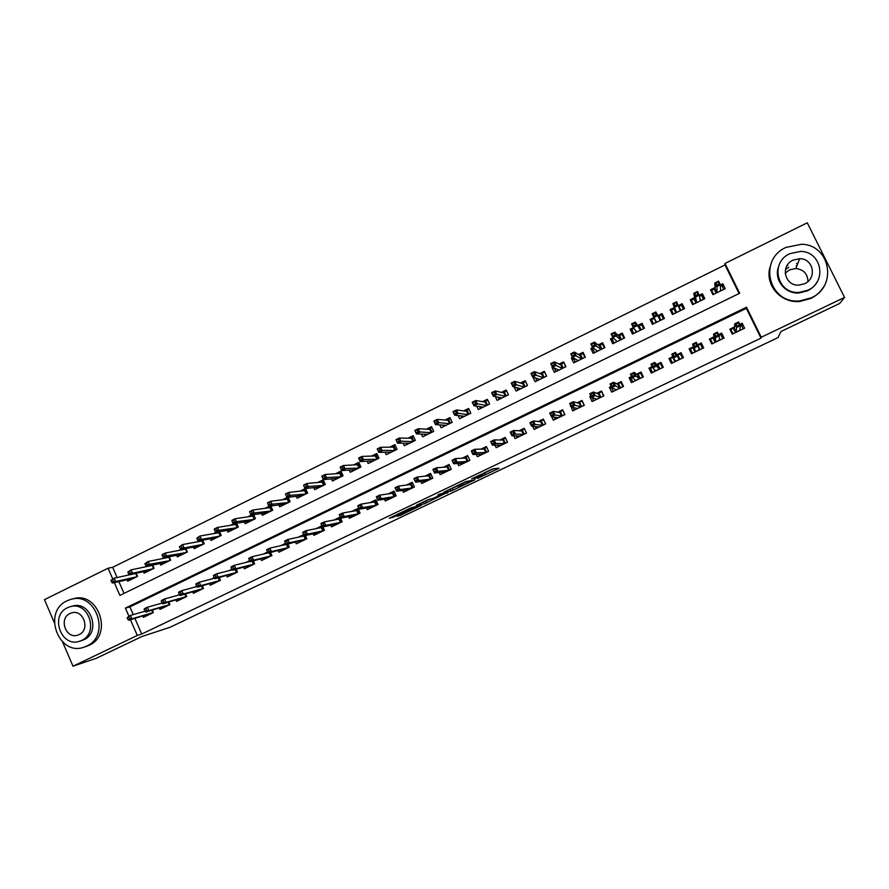 <?xml version="1.0" encoding="UTF-8"?>
<svg xmlns="http://www.w3.org/2000/svg" width="889" height="889" viewBox="0 0 889 889"><rect width="100%" height="100%" fill="white"/><g stroke="black" fill="none" stroke-linecap="round" stroke-linejoin="round"><path stroke-width="1.33" d="M477.715 478.404L499.051 468.192L492.828 468.847L471.681 478.815L482.105 474.637L474.259 478.882L485.483 474.215L477.715 478.404M796.533 263.566L797.111 263.6M396.939 516.142L400.306 515.409L421.475 505.185L411.029 507.763L389.326 518.254L394.572 516.665L412.252 507.708L417.741 506.752L396.939 516.142M739.07 293.548L725.013 264.955L725.002 263.455L807.279 222.806L844.55 297.426L839.672 303.471L780.986 331.486L778.031 337.576L170.088 627.256L141.896 636.535L96.445 658.227L72.998 666.194L62.641 642.069M844.55 297.426L761.273 337.231L746.527 307.216L125.405 608.12L128.905 616.166M134.928 618.477L141.707 634.035L760.984 338.12L761.273 337.231M141.707 634.035L137.295 635.468L72.998 666.194M451.001 491.106L474.782 479.827L465.758 481.638L443.533 492.317L451.001 491.106L450.178 489.317L457.446 485.972M446.478 492.806L424.453 503.774L416.296 505.385M440.811 493.784L441.122 494.528L434.01 497.996L428.609 499.507L416.285 505.319M441.122 494.473L437.855 495.051M446.7 493.284L448 492.539L440.322 493.873L437.855 495.006M146.974 566.271L146.107 566.704M164.109 557.87L162.776 558.525M181.367 549.402L179.545 550.291M198.736 540.879L196.425 542.012M216.216 532.3L213.416 533.678M233.818 523.665L230.518 525.288M251.554 514.964L247.742 516.831M269.4 506.208L265.078 508.33M287.369 497.396L282.524 499.774M305.46 488.517L300.093 491.15M313.795 487.639L314.706 489.65L325.307 484.461L323.196 479.816L317.784 482.471M331.441 478.893L332.397 480.993L343.065 475.759L340.943 471.103L335.586 473.737M349.21 470.081L350.199 472.27L360.945 467.014L358.812 462.347L353.511 464.947M367.079 461.202L368.135 463.491L378.947 458.202L376.803 453.512L371.558 456.09M385.07 452.245L386.182 454.657L397.072 449.323L394.916 444.633L389.726 447.167M403.184 443.211L404.362 445.756L415.319 440.388L413.152 435.688L408.029 438.199M421.397 434.088L422.653 436.799L433.699 431.398L431.509 426.676L426.453 429.154M439.733 424.886L441.077 427.776L452.19 422.342L449.99 417.608L445 420.053M458.179 415.585L459.635 418.697L470.826 413.218L468.603 408.473L463.669 410.896M476.726 406.162L478.304 409.551L489.583 404.039L487.35 399.283L482.483 401.661M495.373 396.627L497.118 400.35L508.464 394.794L506.219 390.015L501.418 392.371M514.098 386.926L516.053 391.071L527.477 385.482L525.221 380.692L520.487 383.015M532.9 377.036L535.122 381.737L546.635 376.103L544.357 371.313L539.69 373.591M552.602 367.257L554.692 368.702M552.047 367.535L554.336 372.335L565.915 366.668L563.626 361.856L559.037 364.112M572.583 357.456L571.371 358.056L574.016 359.523M571.371 358.056L573.672 362.868L585.34 357.156L583.04 352.333L578.517 354.555M592.707 347.588L590.841 348.51L593.541 350.422M590.841 348.51L593.152 353.333L604.898 347.588L602.575 342.743L598.13 344.932M612.977 337.642L610.432 338.887L613.354 341.543M610.432 338.887L612.765 343.732L624.6 337.942L622.256 333.086L617.877 335.231M633.39 327.63L630.168 329.208L633.701 333.431M630.168 329.208L632.512 334.064L644.436 328.23L642.08 323.363L637.78 325.474M653.96 317.529L650.048 319.451L652.882 324.096M650.048 319.451L652.404 324.329L664.416 318.451L662.049 313.573L657.816 315.639M678.429 305.527L682.152 303.705L683.797 308.961M674.351 307.527L670.073 309.628L672.44 314.517L684.541 308.594L682.152 303.705M699.332 295.27L702.399 293.77L703.166 298.571M694.653 297.571L690.231 299.737L692.62 304.638L704.799 298.671L702.399 293.77M734.558 326.919L729.847 329.186L732.269 334.131L744.604 328.197L742.182 323.24L739.804 324.385M713.934 336.853L709.4 339.042L711.811 343.965L724.068 338.076L721.646 333.142L718.59 334.608M693.453 346.732L689.108 348.821L691.498 353.733L703.666 347.888L701.265 342.965L697.543 344.754M672.895 356.633L668.961 358.534L671.339 363.434L683.419 357.622L681.03 352.711L676.762 354.767M652.182 366.624L648.959 368.179L651.315 373.058L663.305 367.29L660.949 362.401L656.56 364.512M631.612 376.536L629.101 377.747L631.434 382.626L643.347 376.892L641.002 372.013L636.491 374.191M611.199 386.382L609.376 387.26L611.699 392.116L623.522 386.426L621.189 381.559L616.566 383.792M590.929 396.15L589.796 396.694L592.096 401.539L603.842 395.894L601.531 391.038L596.786 393.327M570.816 405.84L572.638 410.896L584.306 405.295L581.995 400.45L577.139 402.795M551.68 416.73L553.314 420.197L564.893 414.63L562.604 409.796L557.636 412.196M532.678 426.342L534.122 429.42L545.624 423.897L543.346 419.075L538.267 421.53M513.764 435.799L515.075 438.588L526.488 433.099L524.232 428.298L519.043 430.798M494.951 445.133L496.151 447.689L507.486 442.233L505.241 437.455L499.94 439.999M476.248 454.357L477.349 456.724L488.617 451.312L486.383 446.545L480.982 449.145M457.657 463.491L458.691 465.703L469.87 460.324L467.658 455.568L462.147 458.224M439.188 472.537L440.155 474.615L451.256 469.281L449.056 464.536L443.444 467.236M420.83 481.505L421.742 483.472L432.776 478.171L430.587 473.437L424.875 476.193M402.595 490.395L403.462 492.273L414.418 486.994L412.24 482.283L406.429 485.083M384.481 499.207L385.293 501.007L396.183 495.773L394.016 491.061L388.115 493.906M366.479 507.963L367.257 509.675L378.069 504.474L375.925 499.785L369.913 502.674M348.588 516.642L349.344 518.298L360.078 513.131L357.945 508.452L351.844 511.386M330.83 525.255L331.553 526.855L342.209 521.721L340.087 517.054L333.897 520.043M313.172 533.811L313.873 535.356L324.463 530.255L322.929 526.877M295.637 542.301L296.315 543.801L306.838 538.734L305.372 535.5M278.224 550.736L278.868 552.191L289.325 547.157L287.925 544.057M260.91 559.114L261.544 560.526L271.923 555.525L270.589 552.547M243.719 567.426L244.331 568.793L254.643 563.837L253.365 560.97M226.639 575.683L227.228 577.017L237.474 572.094L236.252 569.327M209.671 583.884L210.249 585.195L220.428 580.295L219.25 577.628M192.813 592.03L193.369 593.307L203.481 588.44L202.348 585.862M176.055 600.119L176.611 601.375L186.657 596.541L185.557 594.041M159.409 608.154L159.953 609.376L169.932 604.576L168.866 602.153M760.984 338.12L746.349 308.361L129.894 606.898L133.261 614.621M321.94 525.81L316.073 528.633M303.682 534.6L298.36 537.167M285.547 543.346L280.78 545.646M267.545 552.025L263.3 554.069M249.665 560.648L245.953 562.437M231.907 569.204L228.706 570.738M214.26 577.706L211.582 578.995M196.747 586.151L194.569 587.196M179.345 594.541L177.667 595.341M162.054 602.875L160.876 603.442M144.896 611.143L144.196 611.476M152.286 610.21L153.319 612.565L143.407 617.344L142.873 616.133M725.013 264.955L112.67 567.304L117.126 577.539M118.893 581.595L124.016 593.385M715.112 287.536L710.544 289.77L712.956 294.681L725.213 288.681L722.801 283.758L720.39 284.936M305.583 488.506L307.661 493.095L297.137 498.251L296.259 496.318M288.169 497.295L290.136 501.674L279.679 506.797L278.835 504.93M270.856 506.019L272.723 510.197L262.344 515.287L261.533 513.475M253.643 514.653L255.432 518.665L245.12 523.721L244.331 521.965M236.541 523.221L238.252 527.077L228.006 532.089L227.251 530.4M219.55 531.722L221.194 535.422L211.004 540.412L210.271 538.767M202.659 540.156L204.237 543.724L194.113 548.68L193.413 547.079M185.879 548.535L187.39 551.969L177.344 556.892L176.655 555.336M169.199 556.836L170.666 560.159L160.676 565.048L160.009 563.526M152.63 565.082L154.041 568.304L144.118 573.161L143.462 571.671M136.161 573.272L137.517 576.394L127.66 581.217L127.027 579.761M54.307 622.622L44.45 599.653L108.069 568.227L112.703 578.906M112.67 567.304L108.069 568.227M114.325 582.628L119.882 595.408L739.659 293.259L725.002 263.455M130.483 619.789L137.295 635.468M746.349 308.361L746.527 307.216M129.894 606.898L125.405 608.12M722.801 283.758L722.879 287.536M742.182 323.24L741.804 326.096M721.646 333.142L721.79 336.687M701.265 342.965L702.21 347.799M691.964 352.733L691.186 353.1M683.108 356.989L682.141 357.456M672.117 362.279L668.961 358.534M672.017 362.323L672.317 362.956M648.959 368.179L651.804 370.98M629.101 377.747L631.546 379.425M609.376 387.26L611.721 388.404M589.796 396.694L591.474 397.283M570.349 406.073L570.994 406.229M786.876 265.9L787.776 265.422M484.861 472.881L493.451 468.781M449.423 489.439L450.178 489.317M471.003 481.516L465.88 481.86L457.435 486.216L461.724 485.538L471.003 481.516M429.398 499.351L425.764 501.096L426.587 502.874M422.797 502.141L425.764 501.096M435.121 498.296L444.311 493.906L434.61 497.884L433.321 498.629L435.121 498.296M723.79 289.381L721.801 285.347L720.434 286.025M713.634 294.348L711.667 290.325L715.178 288.603M711.867 292.47L711.667 290.325M716.167 293.114L714.2 289.081L715.234 289.325L716.912 292.748M720.546 289.203L721.246 290.625M716.012 283.046L717.012 285.091L719.123 284.047L718.123 282.013L714.789 283.013L718.59 281.146L720.39 284.802L716.578 286.669L714.789 283.013L715.234 289.325M717.012 285.091L716.945 292.725M719.123 284.047L720.39 284.802L720.612 290.936M718.123 282.013L718.59 281.146M735.503 332.575L733.381 328.252L730.836 329.475L732.958 333.797M730.836 329.475L730.769 331.086M740.115 325.007L741.048 324.563L743.171 328.886M740.026 328.919L740.615 330.119M734.503 327.719L733.381 328.252L734.436 328.53L736.181 332.064L739.859 330.297L740.415 325.63L736.581 327.474L736.103 332.286M737.059 325.985L736.581 327.474L734.781 323.796L738.615 321.951L740.415 325.63L738.192 322.907L736.059 323.929L737.059 325.985L739.192 324.952M736.059 323.929L734.781 323.796L734.436 328.53M738.615 321.951L738.192 322.907M785.187 273.167L789.465 269.9L795.788 268.522C803.645 269.5 807.701 273.823 807.957 281.491M811.124 297.871C837.838 286.558 830.326 244.642 801.567 244.264L786.032 247.386C757.539 259.832 769.174 304.56 800.022 300.849L811.124 297.871M769.985 267.245C764.751 284.902 780.742 303.449 799.711 301.46L810.757 298.504C816.213 295.826 820.503 291.936 823.625 286.836M817.369 281.491C815.124 285.58 811.857 288.681 807.59 290.781L799.155 292.97C785.22 294.17 773.863 280.079 778.364 267.256M807.912 290.17C827.415 281.88 821.58 251.287 800.567 251.409L789.776 253.687C769.374 262.566 777.342 294.615 799.444 292.37L807.912 290.17M792.999 260.155C779.953 265.811 784.831 286.302 798.967 285.102L804.689 283.669C817.358 278.257 813.357 258.377 799.678 258.688L792.999 260.155M796.877 265.755L796.266 265.722M788.732 267.345L785.487 269.445M86.555 646.136C111.381 635.635 95.745 590.774 70.409 599.508L67.042 600.82C42.016 611.71 58.641 656.915 84.177 647.103L86.555 646.136M85.911 646.559L88.956 645.381C113.692 634.913 98.112 590.218 72.854 598.93L72.353 599.053M71.109 606.476L72.087 606.231C90.356 599.831 101.713 632.168 83.822 639.769L81.399 640.691M81.599 640.447C99.546 632.824 88.144 600.375 69.831 606.798L67.497 607.709C49.451 615.532 61.352 648.159 79.777 641.18L81.599 640.447M69.998 613.51C58.374 618.533 65.997 639.547 77.854 635.113L79.088 634.613C90.667 629.679 83.266 608.743 71.442 612.943L69.998 613.51M703.521 299.304L701.554 295.281L699.521 296.281M693.442 304.238L691.486 300.215L694.876 298.56M692.464 304.316L691.486 300.215M695.954 303.005L693.998 298.982L695.02 299.237L696.687 302.649L695.531 297.004L693.753 293.348L695.02 299.237M699.865 298.215L700.999 300.538M694.92 293.414L695.909 295.448L698.009 294.415L697.02 292.381L693.753 293.348L697.532 291.492L699.31 295.148L700.343 300.86M698.009 294.415L699.31 295.148L695.531 297.004L695.909 295.448M697.02 292.381L697.532 291.492M683.397 309.15L681.452 305.138L678.94 306.372L680.896 310.383M673.395 314.05L671.451 310.05L674.707 308.45M673.129 314.184L671.451 310.05M675.896 312.828L673.94 308.827L674.94 309.083L676.596 312.483L672.873 303.616L674.94 309.083M673.984 303.694L674.962 305.727L677.051 304.705L676.062 302.671L672.873 303.616L676.618 301.771L680.218 310.717M677.051 304.705L678.396 305.416L674.64 307.25L674.962 305.727M676.062 302.671L676.618 301.771M663.472 318.907L661.483 314.939L663.416 318.929M653.482 323.796L651.548 319.807L654.448 318.384M658.271 316.506L661.483 314.939M655.971 322.585L654.66 318.762M656.249 314.917L655.271 312.895L653.204 313.906L654.182 315.928L656.249 314.917L657.627 315.595L653.904 317.429L652.148 313.795L655.86 311.972L660.227 320.496L658.593 317.095L658.993 316.151L660.938 320.151M654.182 315.928L653.904 317.429L656.649 322.251M655.271 312.895L655.86 311.972L658.593 317.095M652.148 313.795L653.204 313.906M644.247 328.319L641.658 324.652L643.58 328.641M633.724 333.475L631.801 329.497L634.013 328.408M638.369 326.274L641.658 324.652M636.18 332.264L634.79 329.375M635.602 325.052L634.624 323.029L632.568 324.041L633.546 326.063L635.602 325.052L637.013 325.718L633.312 327.53L631.568 323.907L635.268 322.096L640.391 330.208L638.78 326.819L639.191 325.863L641.113 329.852M633.546 326.063L633.312 327.53L636.835 331.953M634.624 323.029L635.268 322.096L638.78 326.819M631.568 323.907L632.568 324.041M715.167 342.354L713.056 338.042L710.533 339.265L712.634 343.576M710.533 339.265L711.978 343.887M718.901 335.231L720.668 334.375L722.768 338.698M719.345 338.098L720.234 339.92M714.011 337.587L713.056 338.042L714.1 338.331L715.823 341.854L719.468 340.098L719.201 335.853L715.401 337.687L715.745 342.076M715.823 336.22L715.401 337.687L713.6 334.008L717.401 332.175L719.201 335.853L716.934 333.153L714.823 334.175L715.823 336.22L717.934 335.197M714.823 334.175L713.6 334.008L714.1 338.331M717.401 332.175L716.934 333.153M691.775 352.822L692.087 353.455L691.798 352.811M694.965 352.066L692.875 347.766L690.364 348.977L692.453 353.277M690.364 348.977L692.264 353.366M699.999 349.644L697.909 345.343L700.432 344.132L702.521 348.432M693.676 347.388L692.875 347.766L693.898 348.055L695.609 351.577L699.232 349.833L698.143 345.999L694.365 347.821L695.531 351.8M694.742 346.377L694.365 347.821L692.587 344.154L696.354 342.332L698.143 345.999L696.843 345.365L695.854 343.332L693.753 344.343L694.742 346.377L696.843 345.365M693.753 344.343L692.587 344.154L693.898 348.055M696.354 342.332L695.854 343.332M674.918 361.712L672.84 357.422L670.35 358.634L672.417 362.912M682.174 357.434L682.485 358.067L682.185 357.434M682.452 358.089L680.341 353.811L682.419 358.1M680.341 353.811L677.84 355.022L679.918 359.312M675.896 355.456L674.918 353.422L672.829 354.433L673.818 356.467L675.896 355.456L677.24 356.067L673.495 357.878L671.728 354.222L675.462 352.422L679.14 359.5L677.44 355.989L677.84 355.022L677.096 355.378M674.918 353.422L675.462 352.422L677.44 355.989M673.818 356.467L673.495 357.878L675.54 361.234L679.352 359.578M672.829 354.433L671.728 354.222M652.47 367.246L650.47 368.213L652.526 372.48M662.938 367.468L660.394 363.423L662.461 367.702M660.394 363.423L657.904 364.623L659.971 368.902M655.004 371.291L653.937 369.068M655.115 365.479L654.137 363.457L652.07 364.446L653.048 366.479L655.115 365.479L656.493 366.068L652.77 367.857L651.015 364.212L654.726 362.423L656.493 366.068L659.194 369.091L657.504 365.59L657.904 364.623L657.027 365.046M654.137 363.457L654.726 362.423L657.504 365.59M653.048 366.479L652.77 367.857L655.615 370.813L659.405 369.168M652.07 364.446L651.015 364.212M623.756 336.186L621.978 334.308L623.889 338.287M614.088 343.087L612.188 339.109L613.732 338.353M618.6 335.964L621.978 334.308M616.533 341.887L615.755 340.265M620.722 339.831L619.1 336.464L619.522 335.509L621.433 339.487M613.066 336.109L615.099 335.109L614.132 333.108L612.099 334.108L612.877 337.553L611.143 333.942L614.81 332.142L616.544 335.753L612.877 337.553L617.155 341.587M615.099 335.109L620.689 339.854M614.132 333.108L614.81 332.142L619.1 336.464M611.143 333.942L612.099 334.108M631.901 377.147L630.723 377.714L632.779 381.981M642.047 374.191L640.58 372.969L642.636 377.236M640.58 372.969L638.113 374.158L640.169 378.425M635.235 380.792L634.59 379.459M634.479 375.425L633.513 373.402L631.457 374.391L632.423 376.414L634.479 375.425L635.891 375.991L632.201 377.769L630.457 374.136L634.146 372.358L635.891 375.991L639.38 378.625L637.702 375.136L638.113 374.158L637.091 374.658M633.513 373.402L634.146 372.358L637.702 375.136M632.423 376.414L632.201 377.769L635.824 380.336L639.591 378.703M631.457 374.391L630.457 374.136M603.575 344.832L602.431 343.899L604.331 347.866M594.597 352.622L592.707 348.666L593.596 348.232M598.975 345.588L602.431 343.899M597.03 351.433L596.508 350.344M601.175 349.41L599.564 346.043L599.997 345.088L601.897 349.055M592.73 346.099L594.752 345.099L593.796 343.098L591.763 344.099L592.596 347.51L590.874 343.91L594.508 342.121L596.23 345.721L592.596 347.51L597.619 351.144M594.752 345.099L601.131 349.433M593.796 343.098L594.508 342.121L599.564 346.043M590.874 343.91L591.763 344.099M611.488 386.993L613.166 391.416M621.9 383.026L620.911 382.448L622.956 386.704M620.911 382.448L618.466 383.626L620.5 387.882M615.61 390.238L615.144 389.26M613.999 385.293L613.032 383.281L610.999 384.259L611.954 386.282L613.999 385.293L615.444 385.837L611.788 387.604L610.054 383.981L613.71 382.214L615.444 385.837L619.711 388.082L618.044 384.604L618.466 383.626L617.299 384.192M613.032 383.281L613.71 382.214L618.044 384.604M611.954 386.282L611.788 387.604L616.177 389.782L619.922 388.16M610.999 384.259L610.054 383.981M583.784 353.9L583.017 353.411L584.906 357.367M575.25 362.101L573.594 358.034M579.495 355.144L583.017 353.411M577.661 360.923L577.272 360.112M581.762 358.912L580.161 355.556L580.595 354.6L582.484 358.556M572.538 356L574.55 355.022L573.605 353.022L571.594 354.011L572.449 357.389L570.749 353.8L574.361 352.022L576.072 355.611L572.449 357.389L578.217 360.645M574.55 355.022L581.695 358.945M573.605 353.022L574.361 352.022L580.161 355.556M570.749 353.8L571.594 354.011M592.163 397.594L593.685 400.783M602.053 392.149L603.409 396.105M601.375 391.86L598.953 393.038L600.975 397.272M596.108 399.617L595.741 398.839M593.663 395.094L592.707 393.082L590.685 394.06L591.641 396.072L593.663 395.094L595.152 395.616L591.507 397.372L589.796 393.76L593.43 392.005L595.152 395.616L600.175 397.483L598.519 394.005L598.953 393.038L597.641 393.66M592.707 393.082L593.43 392.005L598.519 394.005M591.641 396.072L591.507 397.372L596.675 399.161L600.386 397.55M590.685 394.06L589.796 393.76M564.226 363.112L565.615 366.813M556.025 371.513L554.38 368.046M560.137 364.634L563.737 362.868M558.425 370.335L558.125 369.713M562.493 368.346L560.892 365.001L561.348 364.046L563.215 367.99M552.502 365.846L554.503 364.857L553.558 362.868L551.558 363.845L552.458 367.201L550.758 363.623L554.347 361.856L556.047 365.435L552.458 367.201L558.948 370.08M554.503 364.857L562.415 368.379M553.558 362.868L554.347 361.856L560.892 365.001M550.758 363.623L551.558 363.845M573.105 407.473L574.35 410.085M582.417 401.339L583.995 405.44M581.984 401.206L579.572 402.373L581.584 406.595M576.761 408.918L576.45 408.273M573.483 404.817L572.527 402.817L570.527 403.784L571.471 405.795L573.483 404.817L575.005 405.317L571.394 407.062L569.682 403.462L573.294 401.717L575.005 405.317L580.784 406.806L579.128 403.35L579.572 402.373L578.128 403.061M572.527 402.817L573.294 401.717L579.128 403.35M571.471 405.795L571.394 407.062L577.305 408.484L580.995 406.884M570.527 403.784L569.682 403.462M544.857 372.358L546.468 376.191M536.945 380.848L535.578 377.969M540.923 374.058L544.601 372.258M543.346 377.714L541.768 374.38L542.223 373.424L544.079 377.358M532.611 375.603L534.589 374.636L533.656 372.647L531.666 373.624L532.611 376.936L530.922 373.369L534.489 371.624L536.178 375.191L532.611 376.936L539.823 379.447M534.589 374.636L543.257 377.758M533.656 372.647L534.489 371.624L541.768 374.38M530.922 373.369L531.666 373.624M554.091 417.108L555.136 419.319M562.959 410.54L564.726 414.707M562.726 410.485L560.326 411.64L562.326 415.863M557.536 418.163L557.27 417.608M553.447 414.474L552.502 412.485L550.502 413.441L551.447 415.441L553.447 414.474L555.003 414.963L551.413 416.685L549.713 413.096L553.302 411.374L555.003 414.963L561.515 416.074L559.881 412.618L560.326 411.64L558.748 412.407M552.502 412.485L553.302 411.374L559.881 412.618M551.447 415.441L551.413 416.685L558.07 417.73L561.737 416.141M550.502 413.441L549.713 413.096M525.643 381.592L527.444 385.504M517.987 390.127L516.82 387.66M521.843 383.415L525.588 381.581M524.332 387.026L522.765 383.692L523.221 382.737L525.077 386.659M512.853 385.304L514.831 384.337L513.898 382.359L511.92 383.326L512.909 386.604L511.231 383.048L514.764 381.314L516.442 384.87L512.909 386.604L520.821 388.749M514.831 384.337L524.232 387.071M513.898 382.359L514.764 381.314L522.765 383.692M511.231 383.048L511.92 383.326M535.167 426.576L536.067 428.487M543.201 425.053L541.223 420.853L543.601 419.708L545.59 423.909M533.556 424.064L532.611 422.075L530.633 423.031L531.578 425.02L533.556 424.064L535.134 424.52L531.578 426.242L529.888 422.664L533.456 420.942L535.134 424.52L542.39 425.275L540.768 421.831L541.223 420.853L539.512 421.675M532.611 422.075L533.456 420.942L540.768 421.831M531.578 425.02L531.578 426.242L538.956 426.92L542.612 425.342M530.633 423.031L529.888 422.664M499.162 399.35L498.151 397.194M502.885 392.716L506.619 390.882M505.452 396.261L503.896 392.949L504.363 391.993L506.208 395.894M493.251 394.927L495.206 393.971L494.273 391.993L492.317 392.96L493.339 396.205L491.673 392.66L495.184 390.938L496.851 394.483L493.339 396.205L501.952 397.983M495.206 393.971L505.341 396.327M494.273 391.993L495.184 390.938L503.896 392.949M491.673 392.66L492.317 392.96M516.331 435.899L517.131 437.599M524.51 428.898L522.243 429.998L524.21 434.188M513.809 433.588L512.875 431.598L510.908 432.543L511.842 434.532L513.809 433.588L515.42 434.021L511.886 435.721L510.219 432.154L513.742 430.454L515.42 434.021L523.399 434.41L521.776 430.976L522.243 429.998L520.398 430.887M512.875 431.598L513.742 430.454L521.776 430.976M511.842 434.532L511.886 435.721L519.987 436.043L523.61 434.477M510.908 432.543L510.219 432.154M480.471 408.496L479.582 406.606M484.072 401.939L487.75 400.139M486.705 405.44L485.161 402.139L485.638 401.172L487.461 405.073M473.781 404.484L475.715 403.528L474.804 401.561L472.859 402.517L473.915 405.74L472.259 402.206L475.748 400.495L477.404 404.028L473.915 405.74L483.205 407.151M475.715 403.528L486.572 405.506M474.804 401.561L475.748 400.495L485.161 402.139M472.259 402.206L472.859 402.517M497.607 445.122L498.318 446.645M505.519 438.055L503.396 439.077L505.352 443.255M494.195 443.033L493.273 441.055L491.317 442L492.25 443.978L494.195 443.033L495.851 443.455L492.339 445.145L490.672 441.589L494.184 439.899L495.851 443.455L504.53 443.478L502.93 440.055L503.396 439.077L501.418 440.033M493.273 441.055L494.184 439.899L502.93 440.055M492.25 443.978L492.339 445.145L501.152 445.111L504.752 443.555M491.317 442L490.672 441.589M461.902 417.586L461.113 415.896M465.38 411.107L469.003 409.329M468.092 414.563L466.547 411.263L467.036 410.296L468.847 414.185M454.446 413.974L456.379 413.029L455.457 411.062L453.534 412.007L454.623 415.196L452.99 411.674L456.446 409.973L458.091 413.507L454.623 415.196L464.603 416.263M456.379 413.029L467.936 414.63M455.457 411.062L456.446 409.973L466.547 411.263M478.993 454.246L479.638 455.635M486.661 447.145L484.683 448.1L486.627 452.268M474.726 452.423L473.815 450.445L471.87 451.379L472.792 453.357L474.726 452.423L476.415 452.812L472.926 454.49L471.281 450.945L474.759 449.267L476.415 452.812L485.794 452.49L484.205 449.078L484.683 448.1L482.571 449.112M473.815 450.445L474.759 449.267L484.205 449.078M472.792 453.357L472.926 454.49L482.438 454.112L486.016 452.568M471.87 451.379L471.281 450.945M443.455 426.62L442.744 425.086M446.811 420.208L450.39 418.463M449.59 423.608L448.067 420.319L448.556 419.364L450.356 423.242M435.254 423.397L437.166 422.453L436.266 420.497L434.343 421.442L435.477 424.598L433.843 421.086L437.277 419.397L438.91 422.908L435.477 424.598L446.111 425.32M437.166 422.453L449.434 423.686M436.266 420.497L437.277 419.397L448.067 420.319M460.491 463.291L461.08 464.558M467.936 456.168L466.092 457.057L468.025 461.213M455.401 461.735L454.49 459.769L452.568 460.691L453.479 462.658L455.401 461.735L457.113 462.113L453.657 463.78L452.012 460.246L455.468 458.58L457.113 462.113L467.192 461.447L465.603 458.035L466.092 457.057L463.858 458.135M454.49 459.769L455.468 458.58L465.603 458.035M453.479 462.658L453.657 463.78L463.858 463.047L467.414 461.513M452.568 460.691L452.012 460.246M425.142 435.588L424.498 434.199M428.376 429.254L431.898 427.531M431.232 432.61L429.709 429.32L430.209 428.365L431.998 432.232M416.196 432.754L418.097 431.821L417.197 429.865L415.296 430.798L416.463 433.932L414.841 430.42L418.252 428.742L419.875 432.254L416.463 433.932L427.753 434.299M418.097 431.821L431.054 432.687M417.197 429.865L418.252 428.742L429.709 429.32M442.111 472.248L442.655 473.415M449.334 465.125L447.623 465.947L449.545 470.103M436.21 470.981L435.299 469.025L433.388 469.937L434.299 471.903L436.21 470.981L437.955 471.348L434.521 472.992L432.887 469.47L436.321 467.814L437.955 471.348L448.712 470.325L447.134 466.936L447.623 465.947L445.278 467.092M435.299 469.025L436.321 467.814L447.134 466.936M434.299 471.903L434.521 472.992L445.4 471.926L448.934 470.403M406.951 444.489L406.362 443.222M410.073 438.233L413.541 436.532M412.985 441.533L411.474 438.266L411.974 437.299L413.763 441.155M397.272 442.044L399.161 441.111L398.272 439.166L396.383 440.099L397.583 443.189L395.972 439.699L399.361 438.033L400.972 441.533L397.583 443.189L409.529 443.233M399.161 441.111L412.796 441.622M398.272 439.166L399.361 438.033L411.474 438.266M423.853 481.138L424.353 482.216M430.865 474.037L429.287 474.793L431.198 478.927M417.152 480.171L416.252 478.204L414.352 479.127L415.263 481.082L417.152 480.171L418.93 480.505L415.519 482.149L413.896 478.638L417.308 476.993L418.93 480.505L430.354 479.16L428.787 475.771L429.287 474.793L426.82 475.982M416.252 478.204L417.308 476.993L428.787 475.771M415.263 481.082L415.519 482.149L427.064 480.738L430.576 479.227M388.882 453.334L388.349 452.168M391.882 447.156L395.305 445.478M394.86 450.401L393.36 447.145L393.871 446.178L395.649 450.023M378.492 451.268L380.359 450.345L379.47 448.4L377.603 449.323L378.825 452.39L377.225 448.901L380.592 447.256L382.192 450.745L378.825 452.39L391.416 452.09M380.359 450.345L394.66 450.501M379.47 448.4L380.592 447.256L393.36 447.145M405.706 489.95L406.173 490.961M412.518 482.871L411.074 483.56L412.974 487.694M398.239 489.283L397.339 487.339L395.449 488.239L396.35 490.195L398.239 489.283L400.039 489.606L396.65 491.239L395.049 487.739L398.428 486.105L400.039 489.606L412.129 487.928L410.574 484.549L411.074 483.56L408.484 484.816M397.339 487.339L398.428 486.105L410.574 484.549M396.35 490.195L396.65 491.239L408.862 489.495L412.352 487.994M370.935 462.124L370.446 461.047M373.825 456.013L377.192 454.357M376.869 459.213L375.369 455.957L375.891 454.99L377.647 458.835M359.834 460.424L361.69 459.513L360.801 457.579L358.945 458.491L360.212 461.524L358.623 458.046L361.956 456.413L363.557 459.891L360.212 461.524L373.424 460.902M361.69 459.513L376.658 459.324M360.801 457.579L361.956 456.413L375.369 455.957M387.682 498.696L388.115 499.64M394.294 491.65L392.994 492.284L394.872 496.395M379.447 498.34L378.558 496.395L376.68 497.295L377.581 499.24L379.447 498.34L381.281 498.64L377.914 500.263L376.325 496.773L379.681 495.151L381.281 498.64L394.016 496.64L392.471 493.273L392.994 492.284L390.271 493.595M378.558 496.395L379.681 495.151L392.471 493.273M377.581 499.24L377.914 500.263L390.771 498.196L394.238 496.695M353.111 470.848L352.655 469.848M355.878 464.814L359.2 463.18M358.989 467.97L357.511 464.725L358.034 463.758L359.778 467.581M341.298 469.514L343.154 468.614L342.265 466.681L340.42 467.592L341.72 470.592L340.143 467.136L343.465 465.503L345.043 468.97L341.72 470.592L355.556 469.648M343.154 468.614L358.767 468.081M342.265 466.681L343.465 465.503L357.511 464.725M369.78 507.375L370.18 508.275M376.191 500.374L375.025 500.94L376.892 505.041M360.79 507.33L359.901 505.397L358.045 506.286L358.934 508.23L360.79 507.33L362.656 507.619L359.312 509.23L357.722 505.741L361.067 504.13L362.656 507.619L376.036 505.285L374.502 501.929L375.025 500.94L372.191 502.307M359.901 505.397L361.067 504.13L374.502 501.929M358.934 508.23L359.312 509.23L372.813 506.841L376.258 505.352M335.397 479.515L334.975 478.582M338.064 473.548L341.332 471.948M341.232 476.66L339.754 473.426L340.287 472.459L342.032 476.271M322.907 478.549L324.741 477.649L323.863 475.726L322.029 476.626L323.363 479.604L321.796 476.148L325.085 474.526L326.652 477.993L323.363 479.604L337.809 478.338M324.741 477.649L340.998 476.782M323.863 475.726L325.085 474.526L339.754 473.426M351.988 515.987L352.366 516.842M358.211 509.041L357.178 509.541L359.034 513.631M342.265 516.265L341.387 514.331L339.542 515.22L340.42 517.154L342.265 516.265L344.154 516.531L340.843 518.131L339.265 514.653L342.576 513.053L344.154 516.531L358.167 513.875L356.645 510.53L357.178 509.541L354.222 510.964M341.387 514.331L342.576 513.053L356.645 510.53M340.42 517.154L340.843 518.131L354.967 515.42L358.4 513.942M339.542 515.22L339.265 514.653M317.817 488.128L317.417 487.261M320.362 482.227L323.574 480.649M323.596 485.294L322.129 482.071L322.674 481.093L324.396 484.905M303.76 485.605L304.627 487.516L306.449 486.627L305.583 484.705L303.571 485.105L306.838 483.494L308.405 486.95L305.127 488.55L320.184 486.972M306.449 486.627L323.34 485.416M305.583 484.705L306.838 483.494L322.129 482.071M305.127 488.55L304.627 487.516M334.308 524.543L334.675 525.343M340.365 517.642L339.442 518.087L341.298 522.165M321.162 524.088L322.029 526.01L323.863 525.132L322.996 523.199L321.162 524.088L320.929 523.499L324.218 521.91L325.785 525.377L340.431 522.41L338.909 519.076L339.442 518.087L336.386 519.565M322.996 523.199L324.218 521.91L338.909 519.076M323.863 525.132L325.785 525.377L322.496 526.966L337.242 523.943L340.654 522.476M322.029 526.01L322.496 526.966M300.338 496.684L299.971 495.862M302.771 490.85L305.949 489.306M306.072 493.873L304.616 490.65L305.16 489.683L306.883 493.484M285.625 494.517L286.491 496.429L288.292 495.54L287.436 493.628L285.469 493.995L288.725 492.406L290.27 495.84L287.025 497.44L302.671 495.54M288.292 495.54L305.816 494.006M287.436 493.628L288.725 492.406L304.616 490.65M287.025 497.44L286.491 496.429M316.751 533.033L317.095 533.8M322.218 526.388L323.674 530.644M302.905 532.889L303.771 534.811L305.594 533.933L304.727 532.011L302.905 532.889L302.716 532.289L305.983 530.711L307.55 534.167L322.796 530.889L321.296 527.555L321.84 526.566L318.662 528.099M304.727 532.011L305.983 530.711L321.296 527.555M305.594 533.933L307.55 534.167L304.271 535.745L319.64 532.411L323.029 530.955M303.771 534.811L304.271 535.745M282.98 505.174L282.635 504.419M285.313 499.418L288.436 497.884M288.669 502.396L287.225 499.185L287.769 498.218L289.481 501.996M267.611 503.363L268.467 505.274L270.267 504.385L269.411 502.485L267.5 502.83L270.723 501.252L272.267 504.674L269.034 506.263L285.269 504.052M270.267 504.385L288.392 502.529M269.411 502.485L270.723 501.252L287.225 499.185M269.034 506.263L268.467 505.274M299.304 541.468L299.637 542.201M304.638 535.667L306.172 539.056M303.971 535.178L301.049 536.589M287.458 542.679L286.591 540.756L284.78 541.634L285.647 543.557L305.294 539.312L303.794 535.989L287.88 539.445L289.425 542.89L286.18 544.457L305.516 539.367M284.78 541.634L284.636 541.012L287.88 539.445L286.591 540.756M285.647 543.557L286.18 544.457M304.105 535.422L303.794 535.989M265.733 513.62L265.411 512.897M267.956 507.93L271.034 506.419M271.378 510.864L269.934 507.652L270.5 506.686L272.19 510.464M249.72 512.153L250.576 514.053L252.354 513.186L251.498 511.275L249.653 511.608L252.854 510.03L254.387 513.453L251.176 515.02L267.989 512.52M252.354 513.186L271.089 510.997M251.498 511.275L252.854 510.03L269.934 507.652M251.176 515.02L250.576 514.053M281.98 549.846L282.291 550.547M287.336 544.201L288.781 547.424M285.858 543.912L283.569 545.013M266.778 550.313L267.633 552.236L269.434 551.369L268.578 549.446L266.778 550.313L266.678 549.68L269.9 548.124L271.434 551.558L287.903 547.68L286.425 544.401M268.578 549.446L269.9 548.124L286.158 544.424M269.434 551.369L271.434 551.558L268.211 553.114L288.125 547.735M267.633 552.236L268.211 553.114M248.609 522.01L248.309 521.332M250.72 516.387L253.754 514.898M254.198 519.265L252.765 516.076L253.332 515.098L255.021 518.865M231.951 520.887L232.796 522.788L234.574 521.91L233.718 520.021L231.951 520.887L231.918 520.321L235.107 518.754L236.618 522.165L233.44 523.732L250.82 520.921M234.574 521.91L253.898 519.409M233.718 520.021L235.107 518.754L252.765 516.076M233.44 523.732L232.796 522.788M264.755 558.159L265.055 558.825M270.134 552.658L271.512 555.725M267.867 552.58L266.2 553.38M248.909 558.937L249.753 560.848L251.543 559.992L250.687 558.081L248.909 558.937L248.831 558.292L252.043 556.747L253.565 560.17L270.623 555.992L269.234 552.88M250.687 558.081L252.043 556.747L268.089 552.936M251.543 559.992L253.565 560.17L250.365 561.715L270.845 556.047M249.753 560.848L250.365 561.715M231.596 530.333L231.307 529.7M233.596 524.777L236.585 523.321M237.13 527.622L235.718 524.432L236.285 523.465L237.963 527.221M214.305 529.555L215.138 531.444L216.905 530.589L216.06 528.688L214.305 529.555L214.316 528.977L217.472 527.421L218.983 530.822L215.816 532.367L233.763 529.266M216.905 530.589L236.83 527.777M216.06 528.688L217.472 527.421L235.718 524.432M215.816 532.367L215.138 531.444M247.653 566.415L247.942 567.06M253.043 561.059L254.343 563.982M249.998 561.192L248.942 561.692M231.151 567.504L231.996 569.404L233.763 568.56L232.918 566.649L231.151 567.504L231.118 566.838L234.296 565.304L235.818 568.716L253.454 564.248L252.132 561.281M232.918 566.649L234.296 565.304L250.142 561.404M233.763 568.56L235.818 568.716L232.64 570.249L253.687 564.304M231.996 569.404L232.64 570.249M214.682 538.612L214.416 538.012M216.594 533.122L219.372 531.755M216.794 537.578L198.325 540.957L197.614 540.056L199.358 539.201L198.525 537.312L196.78 538.167L197.614 540.056M220.183 535.923L218.772 532.744L219.35 531.766L221.005 535.511M196.78 538.167L199.958 536.023L201.459 539.412L219.861 536.078M199.358 539.201L201.459 539.412L198.325 540.957M198.525 537.312L199.958 536.023L218.772 532.744M230.662 574.627L230.929 575.239M236.052 569.382L237.296 572.183M213.516 576.016L214.349 577.917L216.116 577.061L215.271 575.161L213.516 576.016L213.527 575.327L216.683 573.805L218.194 577.217L236.407 572.449L235.141 569.616M215.271 575.161L216.683 573.805L232.318 569.827M216.116 577.061L218.194 577.217L215.038 578.739L236.63 572.505M214.349 577.917L215.038 578.739M197.891 546.835L197.636 546.257M199.692 541.412L201.992 540.29M199.981 545.813L180.945 549.48L180.2 548.602L181.934 547.757L181.1 545.868L179.367 546.724L180.2 548.602M202.581 540.179L204.17 543.757M179.367 546.724L182.567 544.568L184.067 547.957L203.014 544.324M181.934 547.757L184.067 547.957L180.945 549.48M203.337 544.168L201.936 541.001L202.414 540.212M181.1 545.868L182.567 544.568L201.936 541.001M213.771 582.773L214.038 583.373M219.172 577.65L220.361 580.328M196.002 584.462L196.836 586.351L198.58 585.518L197.747 583.617L196.002 584.462L196.047 583.762L199.192 582.251L200.692 585.651L219.461 580.595L218.261 577.883M197.747 583.617L199.192 582.251L214.593 578.206M198.58 585.518L200.692 585.651L197.547 587.162L219.694 580.65M196.836 586.351L197.547 587.162M182.901 549.646L184.712 548.757M162.076 555.214L162.898 557.092L164.621 556.247L163.798 554.369L162.076 555.214L162.198 554.58L165.298 553.058L166.776 556.436L163.676 557.959L183.267 553.991M164.621 556.247L186.268 552.525M186.612 552.358L185.579 548.591M163.798 554.369L165.298 553.058L185.212 549.191M163.676 557.959L162.898 557.092M197.002 590.863L197.258 591.441M178.6 592.852L179.434 594.741L181.167 593.908L180.334 592.018L178.6 592.852L178.689 592.141L181.812 590.629L183.301 594.019L202.636 588.685L201.492 586.095M180.334 592.018L181.812 590.629L197.002 586.54M181.167 593.908L183.301 594.019L180.178 595.53L202.859 588.74M179.434 594.741L180.178 595.53M166.221 557.825L167.554 557.17M144.896 563.659L145.718 565.526L147.43 564.693L146.607 562.815L144.896 563.659L148.141 561.492L149.608 564.859L146.529 566.371L166.654 562.126M147.43 564.693L169.632 560.67M169.988 560.492L168.866 556.903M146.607 562.815L148.141 561.492L168.599 557.347M146.529 566.371L145.718 565.526M180.334 598.908L180.578 599.464M161.32 601.197L162.142 603.075L163.876 602.242L163.043 600.364L161.32 601.197L161.454 600.453L164.543 598.964L166.021 602.342L185.912 596.73L184.812 594.241M163.043 600.364L164.543 598.964L179.522 594.83M163.876 602.242L166.021 602.342L162.931 603.831L186.145 596.786M144.162 609.476L144.974 611.354L146.696 610.521L145.874 608.643L144.162 609.476L144.329 608.721L147.396 607.231L162.154 603.075L162.931 603.831M149.652 565.949L150.519 565.526M127.838 572.038L128.649 573.905L130.35 573.072L129.538 571.205L127.838 572.038L131.094 569.871L132.561 573.227L129.494 574.727L150.141 570.205M130.35 573.072L132.561 573.227L153.108 568.76M153.464 568.582L152.252 565.16M129.538 571.205L131.094 569.871L152.086 565.437M129.494 574.727L128.649 573.905M145.874 608.643L147.396 607.231L148.874 610.61L169.299 604.72L168.254 602.331M146.696 610.521L148.874 610.61L145.796 612.088L169.532 604.776M144.974 611.354L145.796 612.088M110.892 580.373L111.703 582.228L113.392 581.395L112.581 579.539L110.892 580.373L114.159 578.194L115.614 581.539L112.581 583.028L133.739 578.239M113.392 581.395L115.614 581.539L136.684 576.794M137.05 576.617L135.761 573.361M112.581 579.539L114.159 578.194L135.684 573.483M112.581 583.028L111.703 582.228M127.116 617.699L127.927 619.566L129.627 618.744L128.816 616.877L127.116 617.699L130.361 615.455L131.828 618.822L152.797 612.665L151.786 610.354M128.816 616.877L130.361 615.455L144.94 611.265M129.627 618.744L131.828 618.822L128.772 620.289L153.019 612.71M127.927 619.566L128.772 620.289M484.727 472.581L485.483 474.215M484.261 472.804L484.95 474.282M481.805 473.981L482.105 474.637M497.351 468.37L497.64 468.992M452.29 488.428L453.123 490.217M471.603 480.216L471.959 480.971M423.631 501.985L424.453 503.774M444 493.228L444.311 493.906M442.244 493.539L442.566 494.217M417.441 505.997L417.719 506.597M394.183 515.809L394.572 516.665M392.027 516.831L392.371 517.587M399.983 514.687L400.306 515.409M397.872 515.698L398.15 516.309M795.788 268.522L799.678 258.688M799.155 292.97L799.444 292.37M800.022 300.849L799.711 301.46M72.187 612.754L71.442 612.943M81.999 640.502L79.777 641.18M84.177 647.103L86.577 646.347"/></g></svg>
